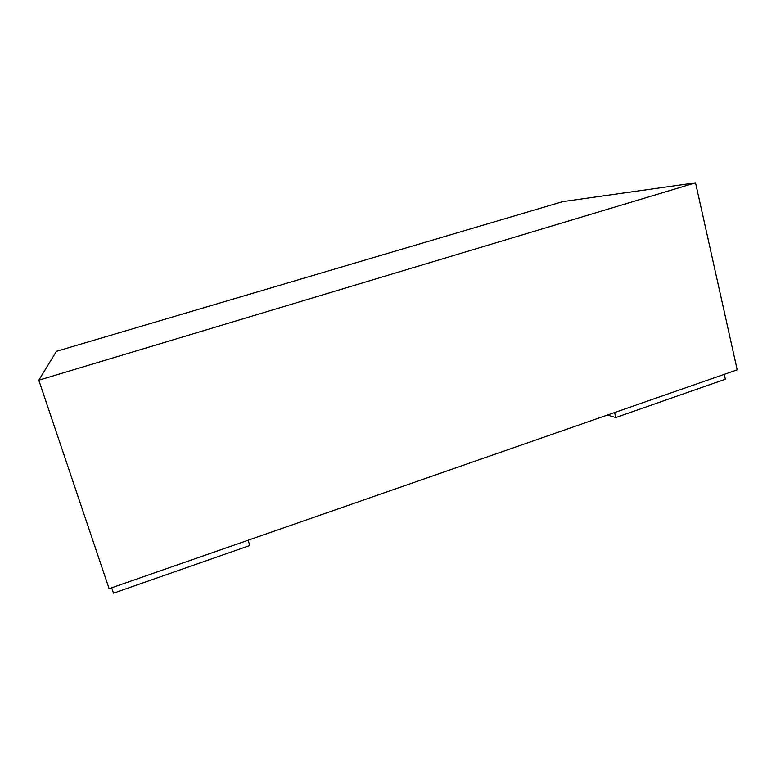 <?xml version="1.0" encoding="UTF-8"?>
<svg xmlns="http://www.w3.org/2000/svg" width="776" height="776" viewBox="0 0 776 776"><rect width="100%" height="100%" fill="white"/><g stroke="black" fill="none" stroke-linecap="round" stroke-linejoin="round"><path stroke-width="1.16" d="M38.8 380.201L109.115 588.664L737.2 369.832L695.538 182.826L562.716 201.634L56.435 351.324L38.8 380.201L695.538 182.826M614.573 412.56L615.795 417.536L725.327 379.231L724.231 374.352M607.443 415.044L615.795 417.536M111.676 587.772L113.5 593.174L249.785 545.518L248.145 540.232"/></g></svg>
